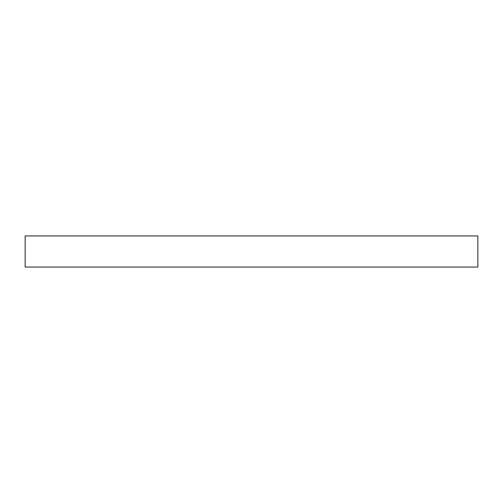 <?xml version="1.0" encoding="UTF-8"?>
<svg xmlns="http://www.w3.org/2000/svg" width="503" height="503" viewBox="0 0 503 503"><rect width="100%" height="100%" fill="white"/><g stroke="black" fill="none" stroke-linecap="round" stroke-linejoin="round"><path stroke-width="0.75" d="M251.5 267.062L477.85 267.062L477.85 235.938L25.15 235.938L25.15 267.062L251.5 267.062"/></g></svg>

